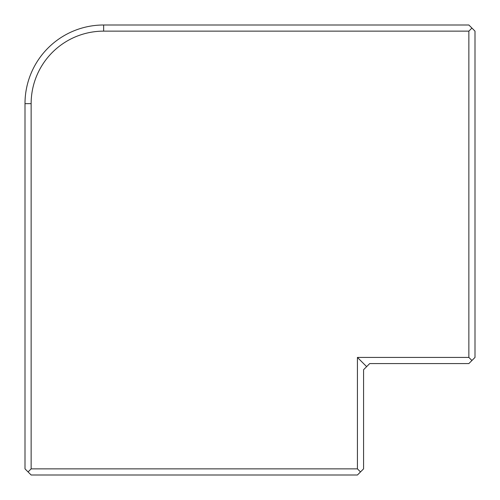 <?xml version="1.0" encoding="UTF-8"?>
<svg xmlns="http://www.w3.org/2000/svg" width="500" height="500" viewBox="0 0 500 500"><rect width="100%" height="100%" fill="white"/><g stroke="black" fill="none" stroke-linecap="round" stroke-linejoin="round"><path stroke-width="0.75" d="M468.862 31.137L471.931 28.069L468.862 25L103.65 25A78.65 78.65 0 0 0 25 103.65L25 468.862L28.069 471.931L31.137 468.862L357.431 468.862L357.431 357.431L468.862 357.431L468.862 31.137L103.65 31.137A72.513 72.513 0 0 0 31.137 103.65L31.137 468.862M28.069 471.931L31.137 475L357.431 475L363.569 468.862L363.569 369.706L369.706 363.569L468.862 363.569L475 357.431L475 31.137L471.931 28.069M471.931 360.5L468.862 357.431M360.5 471.931L357.431 468.862M357.431 357.431L366.637 366.637M103.65 31.137L103.65 25M31.137 103.65L25 103.65"/></g></svg>
